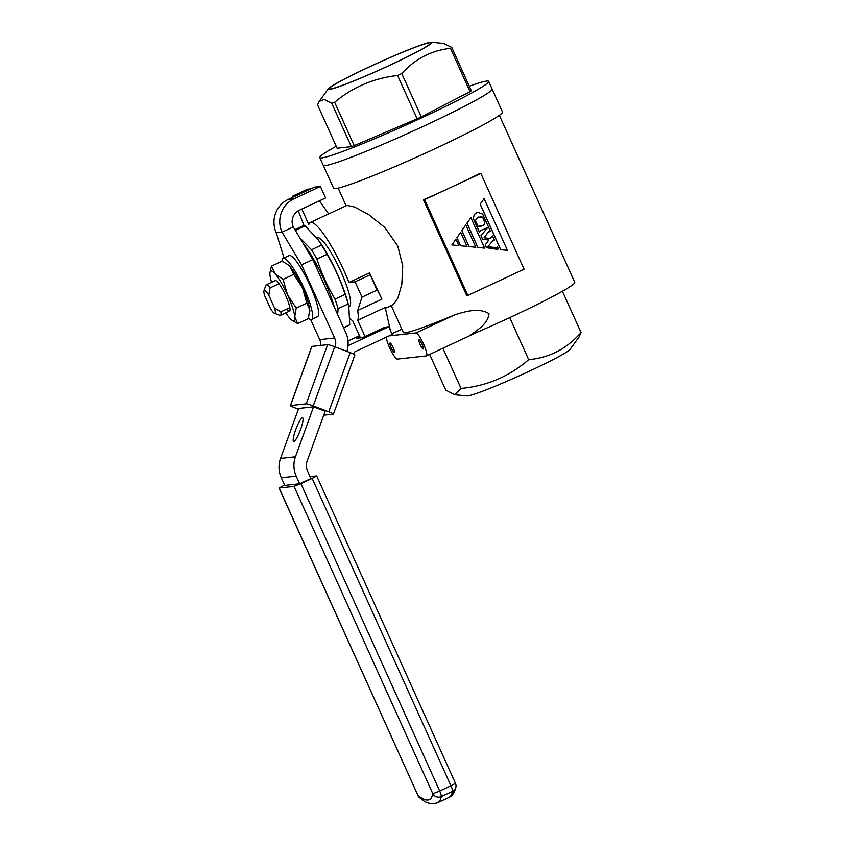 <?xml version="1.0" encoding="UTF-8"?>
<svg xmlns="http://www.w3.org/2000/svg" width="845" height="845" viewBox="0 0 845 845"><rect width="100%" height="100%" fill="white"/><g stroke="black" fill="none" stroke-linecap="round" stroke-linejoin="round"><path stroke-width="1.27" d="M390.939 64.664A55.675 3.475 -24.3 0 0 430.739 42.958A55.675 3.475 -24.3 0 0 369.054 67.051A55.675 3.475 -24.3 0 0 329.254 88.778A55.675 3.475 -24.3 0 0 390.939 64.664M368.832 67.082A56.858 3.549 -24.3 0 0 328.325 88.767A56.858 3.549 -24.3 0 0 391.172 64.632A56.858 3.549 -24.3 0 0 431.351 42.25A56.858 3.549 -24.3 0 0 368.832 67.082M451.758 47.436L471.32 90.753A76.494 4.774 -24.3 0 1 470.031 91.64L421.317 116.874A76.494 4.774 -24.3 0 1 417.155 118.818L354.203 145.615A76.494 4.774 -24.3 0 1 351.33 146.671L337.102 148.224L317.551 104.907L319.178 101.411L324.174 99.414L331.779 103.354A76.494 4.774 -24.3 0 0 334.652 102.298C352.703 87.098 373.691 78.162 397.604 75.501A76.494 4.774 -24.3 0 0 399.685 74.529A76.494 4.774 -24.3 0 0 401.755 73.557C415.085 58.886 431.33 50.468 450.48 48.323A76.494 4.774 -24.3 0 0 451.758 47.436L443.604 43.433L431.351 42.25M469.271 86.211A92.654 5.778 155.7 0 1 488.653 81.363A92.654 5.778 155.7 0 1 422.416 117.497A92.654 5.778 155.7 0 1 319.769 157.614A92.654 5.778 155.7 0 1 336.225 146.28M488.653 81.363L492.117 89.021A92.654 5.778 155.7 0 1 425.88 125.155A92.654 5.778 155.7 0 1 323.234 165.282L333.606 188.266A92.654 5.778 155.7 0 0 436.252 148.15A92.654 5.778 155.7 0 0 502.49 112.005L492.117 89.021A92.654 5.778 155.7 0 1 425.88 125.155A92.654 5.778 155.7 0 1 323.234 165.282L319.769 157.614M470.031 91.64L450.48 48.323M421.317 116.874L401.755 73.557M417.155 118.818L397.604 75.501M354.203 145.615L334.652 102.298M351.33 146.671L331.779 103.354M294.916 229.65L303.08 225.837A54.745 10.267 65 0 1 303.725 225.668A54.745 10.267 65 0 1 305.034 225.837L295.338 230.347M391.172 347.707A5.049 0.951 65 0 1 390.031 343.017A5.049 0.951 65 0 1 393.157 347.496A5.049 0.951 65 0 1 394.298 352.185A5.049 0.951 65 0 1 391.172 347.707M420.134 344.538A5.049 0.951 65 0 1 418.993 339.848A5.049 0.951 65 0 1 422.12 344.327A5.049 0.951 65 0 1 423.26 349.017A5.049 0.951 65 0 1 420.134 344.538M389.08 335.877L415.941 332.941A12.633 2.366 65 0 1 423.609 344.158A12.633 2.366 65 0 1 426.461 355.882A12.633 2.366 65 0 1 426.324 355.925L397.361 359.093A12.633 2.366 -115 0 1 390.76 350.147A12.633 2.366 -115 0 1 386.418 337.113M499.363 115.311L574.758 282.293A88.44 5.514 155.7 0 1 511.531 316.791A88.44 5.514 155.7 0 1 470.433 335.127C477.509 329.92 488.061 323.783 489.023 313.685C478.809 307.263 464.813 311.72 454.906 314.784A88.44 5.514 -24.3 0 1 403.35 332.476L391.203 305.584M316.896 237.984L317.34 237.783A37.898 7.109 65 0 1 340.799 271.319A37.898 7.109 65 0 1 349.365 306.492L348.932 306.693M429.64 354.404L445.769 390.105L454.758 394.742L467.021 395.925A56.858 3.549 -24.3 0 0 529.54 371.103A56.858 3.549 -24.3 0 0 570.037 349.407L579.195 336.764L581.043 332.529L562.4 291.24M454.758 394.742L461.053 388.436C486.794 386.049 509.334 376.458 528.685 359.643C549.345 357.815 566.794 348.774 581.043 332.529M301.823 209.032L308.805 224.495A54.745 10.267 65 0 1 310.231 222.51L347.031 205.356L354.573 207.036L368.621 214.535L384.718 227.389L397.752 245.958L402.759 265.932L401.808 284.3L397.889 298.095L393.284 304.612L385.394 308.277M466.693 295.539L423.461 199.769A88.44 5.514 -24.3 0 0 452.719 186.544L424.602 199.642L467.845 295.412L466.693 295.539M310.231 222.51A54.745 10.267 65 0 1 344.105 270.96A54.745 10.267 65 0 1 349.006 282.483L369.518 272.924L381.929 299.172L357.667 310.474A54.745 10.267 65 0 1 357.71 320.318L385.225 307.495L390.348 330.395M360.435 337.884L352.745 320.857A54.745 10.267 65 0 1 350.179 318.766M264.675 295.708A12.633 2.366 65 0 1 263.957 290.786A12.633 2.366 65 0 1 268.805 295.254L274.551 307.96A12.633 2.366 65 0 1 274.435 313.273A12.633 2.366 65 0 1 270.411 308.414L264.675 295.708M263.957 290.786L265.826 285.356A16.847 3.158 65 0 1 266.249 284.818A16.847 3.158 65 0 1 270.03 287.902L268.805 295.254M274.551 307.96L280.825 311.826A16.847 3.158 65 0 1 280.477 315.354A16.847 3.158 65 0 1 279.801 315.333L274.435 313.273M279.03 283.709L270.03 287.902M289.824 307.633L280.825 311.826M343.566 327.712L349.735 324.839L348.805 306.196L348.013 303.091A48.429 9.084 -115 0 0 319.083 240.994L317.952 239.42M497.388 246.708L496.649 247.648L487.808 246.729L493.089 240.413L494.399 240.096L492.519 235.924L490.195 238.491L484.069 237.794L488.748 231.456L490.417 231.266L482.664 214.112L478.46 212.517L476.96 212.591L474.298 214.419L473.232 218.485L479.316 231.963L480.985 230.326L487.364 227.918L480.974 235.639L482.527 239.072L488.759 240.022L485.178 244.955L486.393 247.648L497.42 249.37L498.381 248.916L497.388 246.708L496.554 247.638M488.727 231.488L489.456 231.72M492.519 235.924L490.121 238.491M461.835 230.537L469.081 246.592L475.851 247.247L465.785 224.96L461.835 230.537L465.785 224.96M460.578 245.768L467.031 246.381L460.683 232.301L456.902 237.635L460.578 245.768L467.031 246.381M480.847 173.436L452.719 186.544A88.44 5.514 -24.3 0 0 479.696 173.563L480.847 173.436L524.09 269.206L467.845 295.412M451.843 244.913L458.835 245.578L451.843 244.913L455.93 239.146L451.927 244.902M466.936 223.196L477.89 247.458L484.66 248.103L470.887 217.619L466.936 223.196L470.887 217.619M500.673 249.687L507.444 250.331L484.09 198.617L480.14 204.194L500.673 249.687L507.444 250.331M509.725 317.635L528.685 359.643M442.896 348.224L461.053 388.436M349.006 282.483L355.09 281.818L362.009 297.144L357.667 310.474M292.55 196.198L295.866 195.839L310.865 188.847L307.548 189.206L292.55 196.198L292.94 197.202M304.073 225.647L298.253 210.764M357.71 320.318L365.019 336.49M424.602 199.642L423.461 199.769M460.683 232.301L456.987 237.625L460.652 245.758M455.93 239.146L458.835 245.578M461.909 230.537L469.081 246.592M469.165 246.592L475.851 247.247M467.021 223.186L477.89 247.458M477.974 247.448L484.66 248.103M477.034 212.581L474.383 214.419L473.232 218.485M473.306 218.475L479.4 231.952M486.266 227.865L487.364 227.918M487.438 227.907L480.974 235.639M481.058 235.628L482.527 239.072M482.611 239.061L488.759 240.022M488.843 240.012L485.178 244.955M485.262 244.944L486.393 247.648M486.477 247.638L497.23 249.127M484.491 223.946L482.907 225.573L478.038 226.365L475.376 220.482L478.196 217.081L482.569 217.123L484.893 222.267L484.491 223.946L482.822 225.583L480.573 226.333M484.893 222.267L484.407 223.957M482.569 217.123L484.819 222.277M480.277 216.69L482.495 217.133M484.09 198.617L480.14 204.194M500.758 249.676L480.213 204.194M319.399 200.846L328.705 213.901M362.009 297.144L377.007 290.152L369.518 272.924M355.09 281.818L370.089 274.826M376.31 287.807L381.929 299.172M337.651 314.604L338.095 308.668A54.745 10.267 65 0 0 335.021 299.13C327.543 286.518 321.512 273.157 316.917 259.035A54.745 10.267 65 0 0 311.499 249.761L321.586 245.061L317.952 239.431L305.034 225.837M321.586 245.061A54.745 10.267 65 0 1 327.004 254.334L316.917 259.035M335.021 299.13L345.109 294.44C340.577 280.445 334.546 267.083 327.004 254.334M345.109 294.44A54.745 10.267 65 0 1 348.182 303.968L338.095 308.668M348.805 306.196L348.182 303.968M349.735 324.839A54.745 10.267 65 0 1 349.334 325.093L343.588 327.765M334.43 307.485A48.429 9.084 -115 0 0 303.112 243.371M311.499 249.761L299.795 237.815M293.859 441.449A12.633 2.229 -69.2 0 0 300.429 429.873A12.633 2.229 -69.2 0 0 302.637 417.8A12.633 2.229 -69.2 0 0 302.425 417.779A12.633 2.229 -69.2 0 0 295.856 429.355A12.633 2.229 -69.2 0 0 293.659 441.417A12.633 2.229 -69.2 0 0 293.859 441.449M348.013 345.7L388.721 326.772L384.993 327.184L362.494 337.662L356.706 338.296L359.938 336.785M348.024 341.01L359.442 335.687M353.854 354.192L354.678 351.911L392.175 334.43L388.721 326.772M306.217 403.836L327.638 344.665A6.316 0.56 19.9 0 1 334.694 346.746L350.189 352.64A6.316 0.56 19.9 0 1 354.889 354.921L333.458 414.082A6.316 0.56 -160.1 0 0 328.768 411.8L313.263 405.906A6.316 0.56 -160.1 0 0 306.217 403.836L290.49 405.547A6.316 0.56 -160.1 0 0 290.363 405.611A6.316 0.56 -160.1 0 0 295.063 407.892L298.401 409.16M290.363 405.611L311.784 346.45A6.316 0.56 19.9 0 1 311.921 346.387L290.49 405.547M327.638 344.665L311.921 346.387M310.622 319.516L319.706 339.627A12.633 12.39 -96.2 0 1 320.836 345.415M284.036 257.947L276.241 232.797A25.265 24.769 -96.2 0 1 288.367 199.335L314.615 187.104L320.403 186.47L294.155 198.702A25.265 24.769 83.8 0 0 282.04 232.164L301.559 264.834L312.808 259.595L345.848 332.761A25.265 24.769 -96.2 0 1 346.841 351.362M301.559 264.834L334.599 338A12.633 12.39 -96.2 0 1 335.212 346.936M320.403 186.47L325.589 197.962L299.341 210.194A12.633 12.39 83.8 0 0 293.289 226.925L312.808 259.595M293.289 226.925L282.04 232.164L276.241 232.797M333.458 414.082A6.316 0.56 -160.1 0 1 333.331 414.145L323.741 415.191M281.311 477.742A25.265 24.769 83.8 0 1 280.561 458.412L298.655 408.452L313.548 406.825L325.177 411.24L307.084 461.212A12.633 12.39 83.8 0 0 307.453 470.866L310.918 478.534L299.669 483.773L284.765 485.4L281.311 477.742L296.204 476.105L299.669 483.773M312.154 478.397L300.904 483.636L439.696 791.036L450.945 785.787L312.154 478.397L316.674 475.925L310.052 476.622M294.039 486.393L279.146 488.019L417.937 795.42A123.148 23.1 -115 0 0 432.83 793.782L294.039 486.393L300.904 483.636M284.607 485.03L279.146 488.019M313.548 406.825L295.454 456.786A25.265 24.769 83.8 0 0 296.204 476.105M308.436 318.248A33.694 6.316 -115 0 0 311.583 319.442L317.583 316.653A33.694 6.316 -115 0 0 316.463 302.267A33.694 6.316 -115 0 0 302.109 270.051A33.694 6.316 -115 0 0 289.127 255.57L283.128 258.369A33.694 6.316 -115 0 0 282.019 261.211M311.583 319.442A33.694 6.316 -115 0 0 310.464 305.066A33.694 6.316 -115 0 0 296.109 272.85A33.694 6.316 -115 0 0 283.128 258.369M286.846 309.513A16.847 3.158 -115 0 0 289.983 310.221A16.847 3.158 -115 0 0 286.212 296.764A16.847 3.158 -115 0 0 277.878 282.283A16.847 3.158 -115 0 0 276.294 280.846M290.078 266.777A27.378 5.133 -115 0 0 287.987 264.77L290.078 266.777L293.733 274.393L283.086 279.357L287.48 294.736A27.378 5.133 65 0 1 294.757 316.864L297.662 323.614L308.298 318.649L309.756 309.872A27.378 5.133 -115 0 0 302.468 287.744A27.378 5.133 -115 0 0 290.078 266.777M309.798 311.731A27.378 5.133 -115 0 0 309.809 311.604A27.378 5.133 -115 0 0 309.756 309.872L306.862 303.123L296.215 308.076L294.757 316.864A27.378 5.133 -115 0 1 291.726 320.033L297.662 323.614M271.572 282.336A27.378 5.133 65 0 1 269.956 274.931A27.378 5.133 65 0 1 269.904 273.199A27.378 5.133 65 0 1 275.079 273.769A27.378 5.133 65 0 1 287.48 294.736L296.215 308.076M291.726 320.033A27.378 5.133 -115 0 1 289.645 318.026A27.378 5.133 65 0 1 285.8 312.872M293.733 274.393L302.468 287.744L306.862 303.123M269.914 273.072L271.414 266.154L275.079 273.769L283.086 279.357M287.363 264.316L282.061 261.189L271.414 266.154M415.941 332.941L454.906 314.784M391.9 333.817L401.85 329.18M319.706 339.627L334.599 338M288.367 199.335L294.155 198.702M328.768 411.8L350.189 352.64M334.694 346.746L313.263 405.906M441.312 796.592A129.465 24.283 65 0 1 437.573 802.75L448.822 797.511A129.465 24.283 -115 0 0 452.561 791.353L441.312 796.592A6.316 1.183 -115 0 0 439.696 791.036L432.83 793.782A6.316 6.01 -168.6 0 0 441.312 796.592M280.561 458.412L295.454 456.786M455.466 783.326L450.945 785.787A6.316 1.183 65 0 1 452.561 791.353A6.316 6.01 -168.6 0 0 455.899 787.17A6.316 6.316 0 0 0 455.466 783.326L316.674 475.925M417.81 795.398A6.316 6.316 0 0 0 419.532 797.659A6.316 5.767 -50.4 0 1 417.937 795.42L279.008 487.998M328.325 88.767L319.178 101.411M338.158 188.097L346.133 205.779M266.249 284.818L275.248 280.625M280.477 315.354L289.476 311.161M426.461 355.882L477.837 331.948M391.89 333.796L401.84 329.149M455.899 787.17C454.557 792.694 452.202 796.138 448.822 797.511M419.532 797.659L421.993 799.56C426.63 803.468 431.827 804.535 437.573 802.75"/></g></svg>
